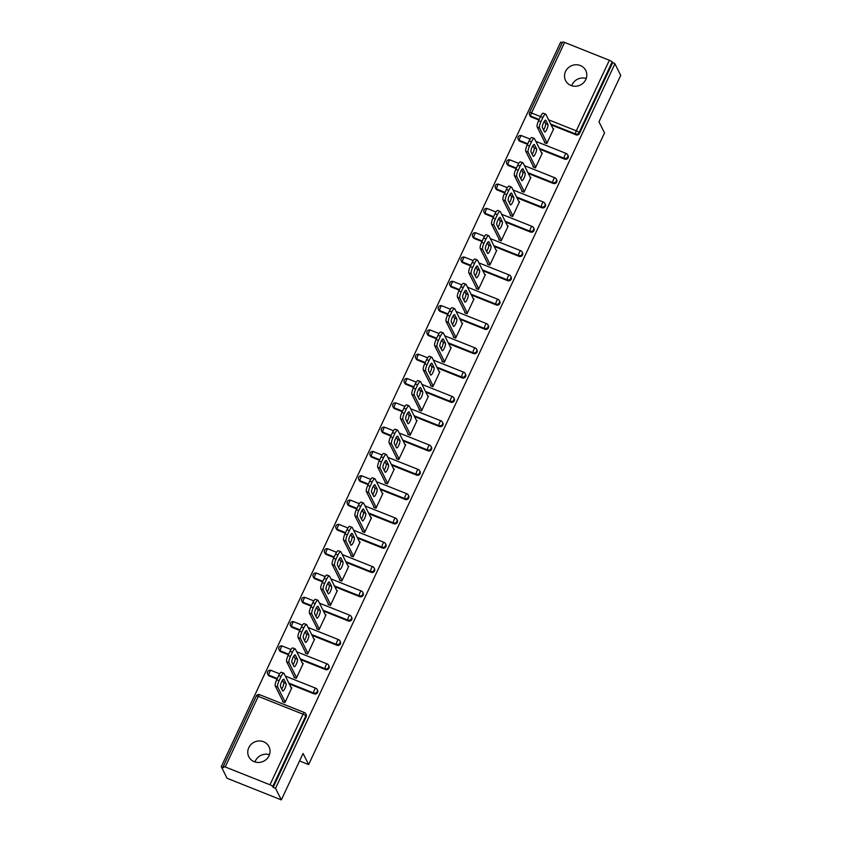 <?xml version="1.0" encoding="UTF-8"?>
<svg xmlns="http://www.w3.org/2000/svg" width="842" height="842" viewBox="0 0 842 842"><rect width="100%" height="100%" fill="white"/><g stroke="black" fill="none" stroke-linecap="round" stroke-linejoin="round"><path stroke-width="1.26" d="M565.54 71.465A11.272 10.62 -26.6 0 0 565.582 80.548A11.272 10.62 -26.6 0 0 575.707 86.242A11.272 10.62 -26.6 0 0 585.79 79.537A11.272 10.62 -26.6 0 0 585.748 70.454A11.272 10.62 -26.6 0 0 575.623 64.76A11.272 10.62 -26.6 0 0 565.54 71.465M586.211 78.485A11.272 10.62 -26.6 0 0 572.16 84.684A11.272 10.62 -26.6 0 0 571.729 85.737M248.779 747.675A11.272 10.62 -26.6 0 0 248.811 756.758A11.272 10.62 -26.6 0 0 258.947 762.452A11.272 10.62 -26.6 0 0 269.03 755.748A11.272 10.62 -26.6 0 0 268.987 746.665A11.272 10.62 -26.6 0 0 258.852 740.971A11.272 10.62 -26.6 0 0 248.779 747.675M269.451 754.706A11.272 10.62 -26.6 0 0 255.389 760.905A11.272 10.62 -26.6 0 0 254.968 761.947M562.614 42.279A2.642 0.568 25.1 0 1 562.593 42.1A2.642 0.568 25.1 0 1 564.593 42.426L609.355 60.266A2.642 0.568 25.1 0 1 612.123 62.013L614.923 63.803L620.722 75.38L598.967 121.816L604.524 132.92L308.635 764.578L303.078 753.464L281.333 799.9L227.077 778.271L221.278 766.694L223.656 767.641L223.225 766.788A2.642 0.568 -154.9 0 1 223.204 766.62L256.273 696.039A2.642 0.568 -154.9 0 1 258.273 696.366L225.203 766.946A2.642 0.568 -154.9 0 0 223.204 766.62M562.267 42.816L560.667 42.174L221.278 766.694M299.573 760.957L308.635 764.578M269.966 784.786L303.036 714.205A2.642 0.568 -154.9 0 1 305.804 715.942A2.642 2.494 -26.6 0 0 305.793 713.816L306.214 714.658A2.642 2.494 153.4 0 1 306.225 716.784L305.804 715.942L272.745 786.523A2.642 0.568 -154.9 0 0 269.966 784.786L225.203 766.946M306.225 716.784L273.166 787.375L275.534 788.312L281.333 799.9M272.745 786.523L273.166 787.375M614.923 63.803L275.534 788.312M291.058 687.546L291.816 687.84L284.88 702.638L282.512 701.702L282.807 701.07M612.555 62.855L579.485 133.436A2.642 2.494 153.4 0 1 576.023 134.825L551.152 124.911M545.006 122.469L543.879 122.016M538.891 120.027L531.26 116.985A2.642 2.494 153.4 0 1 529.986 115.828L529.565 114.986A2.642 2.494 -26.6 0 0 530.828 116.143L531.26 116.985M519.872 141.298A2.642 2.494 153.4 0 1 518.598 140.14L518.177 139.288A2.642 2.494 -26.6 0 0 519.451 140.446L519.872 141.298L527.513 144.34M564.635 159.138L564.214 158.285A2.642 2.494 153.4 0 0 567.676 156.896A2.642 2.494 -26.6 0 0 567.666 154.77L568.097 155.612A2.642 2.494 153.4 0 1 564.635 159.138L539.764 149.223M533.617 146.771L532.491 146.329M508.484 165.6A2.642 2.494 153.4 0 1 507.21 164.443L506.789 163.601A2.642 2.494 -26.6 0 0 508.063 164.748L508.484 165.6L516.125 168.642M553.247 183.44L552.826 182.598A2.642 2.494 153.4 0 0 556.299 181.198A2.642 2.494 -26.6 0 0 556.288 179.072L556.709 179.925A2.642 2.494 153.4 0 1 553.247 183.44L528.376 173.526M522.229 171.084L521.103 170.631M497.096 189.903A2.642 2.494 153.4 0 1 495.833 188.755L495.401 187.903A2.642 2.494 -26.6 0 0 496.675 189.061L497.096 189.903L504.737 192.955M541.859 207.742L541.438 206.9A2.642 2.494 153.4 0 0 544.911 205.511A2.642 2.494 -26.6 0 0 544.9 203.385L545.321 204.227A2.642 2.494 153.4 0 1 541.859 207.742L516.988 197.838M510.852 195.386L509.726 194.934M485.708 214.215A2.642 2.494 153.4 0 1 484.445 213.058L484.024 212.216A2.642 2.494 -26.6 0 0 485.287 213.363L485.708 214.215L493.349 217.257M530.481 232.055L530.05 231.203A2.642 2.494 153.4 0 0 533.523 229.813A2.642 2.494 -26.6 0 0 533.512 227.687L533.933 228.529A2.642 2.494 153.4 0 1 530.481 232.055L505.6 222.141M499.464 219.688L498.338 219.246M474.33 238.518A2.642 2.494 153.4 0 1 473.057 237.36L472.636 236.518A2.642 2.494 -26.6 0 0 473.899 237.676L474.33 238.518L481.961 241.559M519.093 256.357L518.672 255.515A2.642 2.494 153.4 0 0 522.135 254.126A2.642 2.494 -26.6 0 0 522.124 251.99L522.545 252.842A2.642 2.494 153.4 0 1 519.093 256.357L494.222 246.443M488.076 244.001L486.95 243.548M462.942 262.82A2.642 2.494 153.4 0 1 461.669 261.673L461.248 260.82A2.642 2.494 -26.6 0 0 462.521 261.978L462.942 262.82L470.583 265.872M507.705 280.67L507.284 279.818A2.642 2.494 153.4 0 0 510.747 278.428A2.642 2.494 -26.6 0 0 510.736 276.302L511.168 277.144A2.642 2.494 153.4 0 1 507.705 280.67L482.834 270.756M476.688 268.303L475.562 267.861M451.554 287.133A2.642 2.494 153.4 0 1 450.281 285.975L449.86 285.133A2.642 2.494 -26.6 0 0 451.133 286.28L451.554 287.133L459.195 290.174M496.317 304.972L495.896 304.13A2.642 2.494 153.4 0 0 499.369 302.731A2.642 2.494 -26.6 0 0 499.359 300.605L499.78 301.457A2.642 2.494 153.4 0 1 496.317 304.972L471.446 295.058M465.3 292.616L464.184 292.163M440.166 311.435A2.642 2.494 153.4 0 1 438.903 310.288L438.471 309.435A2.642 2.494 -26.6 0 0 439.745 310.593L440.166 311.435L447.807 314.476M484.929 329.275L484.508 328.433A2.642 2.494 153.4 0 0 487.981 327.043A2.642 2.494 -26.6 0 0 487.971 324.917L488.392 325.759A2.642 2.494 153.4 0 1 484.929 329.275L460.058 319.371M453.922 316.918L452.796 316.466M428.778 335.748A2.642 2.494 153.4 0 1 427.515 334.59L427.094 333.748A2.642 2.494 -26.6 0 0 428.357 334.895L428.778 335.748L436.419 338.789M473.551 353.587L473.12 352.735A2.642 2.494 153.4 0 0 476.593 351.346A2.642 2.494 -26.6 0 0 476.583 349.219L477.004 350.062A2.642 2.494 153.4 0 1 473.551 353.587L448.67 343.673M442.534 341.22L441.408 340.778M417.4 360.05A2.642 2.494 153.4 0 1 416.127 358.892L415.706 358.05A2.642 2.494 -26.6 0 0 416.969 359.208L417.4 360.05L425.031 363.091M462.163 377.89L461.742 377.048A2.642 2.494 153.4 0 0 465.205 375.658A2.642 2.494 -26.6 0 0 465.194 373.522L465.626 374.374A2.642 2.494 153.4 0 1 462.163 377.89L437.293 367.975M431.146 365.533L430.02 365.081M406.012 384.352A2.642 2.494 153.4 0 1 404.739 383.205L404.318 382.352A2.642 2.494 -26.6 0 0 405.591 383.51L406.012 384.352L413.654 387.404M450.775 402.202L450.354 401.35A2.642 2.494 153.4 0 0 453.817 399.961A2.642 2.494 -26.6 0 0 453.806 397.834L454.238 398.676A2.642 2.494 153.4 0 1 450.775 402.202L425.905 392.288M419.758 389.835L418.632 389.383M394.624 408.665A2.642 2.494 153.4 0 1 393.351 407.507L392.93 406.665A2.642 2.494 -26.6 0 0 394.203 407.812L394.624 408.665L402.265 411.706M439.387 426.505L438.966 425.663A2.642 2.494 153.4 0 0 442.439 424.263A2.642 2.494 -26.6 0 0 442.429 422.137L442.85 422.989A2.642 2.494 153.4 0 1 439.387 426.505L414.517 416.59M408.37 414.138L407.254 413.696M383.236 432.967A2.642 2.494 153.4 0 1 381.973 431.82L381.542 430.967A2.642 2.494 -26.6 0 0 382.815 432.125L383.236 432.967L390.877 436.009M428.01 450.807L427.578 449.965A2.642 2.494 153.4 0 0 431.051 448.575A2.642 2.494 -26.6 0 0 431.041 446.449L431.462 447.291A2.642 2.494 153.4 0 1 428.01 450.807L403.129 440.892M396.992 438.45L395.866 437.998M371.848 457.28A2.642 2.494 153.4 0 1 370.585 456.122L370.164 455.269A2.642 2.494 -26.6 0 0 371.427 456.427L371.848 457.28L379.489 460.321M416.622 475.12L416.19 474.267A2.642 2.494 153.4 0 0 419.663 472.878A2.642 2.494 -26.6 0 0 419.653 470.752L420.074 471.594A2.642 2.494 153.4 0 1 416.622 475.12L391.74 465.205M385.604 462.753L384.478 462.311M360.471 481.582A2.642 2.494 153.4 0 1 359.197 480.424L358.776 479.582A2.642 2.494 -26.6 0 0 360.039 480.74L360.471 481.582L368.101 484.624M405.234 499.422L404.813 498.58A2.642 2.494 153.4 0 0 408.275 497.19A2.642 2.494 -26.6 0 0 408.265 495.054L408.696 495.906A2.642 2.494 153.4 0 1 405.234 499.422L380.363 489.507M374.216 487.065L373.09 486.613M349.083 505.884A2.642 2.494 153.4 0 1 347.809 504.737L347.388 503.884A2.642 2.494 -26.6 0 0 348.662 505.042L349.083 505.884L356.724 508.936M393.845 523.735L393.425 522.882A2.642 2.494 153.4 0 0 396.887 521.493A2.642 2.494 -26.6 0 0 396.877 519.367L397.308 520.209A2.642 2.494 153.4 0 1 393.845 523.735L368.975 513.82M362.828 511.368L361.702 510.915M337.695 530.197A2.642 2.494 153.4 0 1 336.421 529.039L336 528.197A2.642 2.494 -26.6 0 0 337.274 529.344L337.695 530.197L345.336 533.239M382.457 548.037L382.036 547.184A2.642 2.494 153.4 0 0 385.51 545.795A2.642 2.494 -26.6 0 0 385.499 543.669L385.92 544.511A2.642 2.494 153.4 0 1 382.457 548.037L357.587 538.122M351.44 535.67L350.325 535.228M326.307 554.499A2.642 2.494 153.4 0 1 325.044 553.341L324.612 552.499A2.642 2.494 -26.6 0 0 325.886 553.657L326.307 554.499L333.948 557.541M371.08 572.339L370.648 571.497A2.642 2.494 153.4 0 0 374.122 570.108A2.642 2.494 -26.6 0 0 374.111 567.971L374.532 568.824A2.642 2.494 153.4 0 1 371.08 572.339L346.199 562.424M340.063 559.983L338.937 559.53M314.919 578.812A2.642 2.494 153.4 0 1 313.656 577.654L313.235 576.802A2.642 2.494 -26.6 0 0 314.498 577.959L314.919 578.812L322.56 581.854M359.692 596.652L359.26 595.799A2.642 2.494 153.4 0 0 362.734 594.41A2.642 2.494 -26.6 0 0 362.723 592.284L363.144 593.126A2.642 2.494 153.4 0 1 359.692 596.652L334.821 586.737M328.675 584.285L327.549 583.843M303.541 603.114A2.642 2.494 153.4 0 1 302.267 601.956L301.846 601.114A2.642 2.494 -26.6 0 0 303.109 602.272L303.541 603.114L311.172 606.156M348.304 620.954L347.883 620.112A2.642 2.494 153.4 0 0 351.346 618.712A2.642 2.494 -26.6 0 0 351.335 616.586L351.767 617.439A2.642 2.494 153.4 0 1 348.304 620.954L323.433 611.039M317.287 608.598L316.16 608.145M292.153 627.416A2.642 2.494 153.4 0 1 290.879 626.269L290.458 625.417A2.642 2.494 -26.6 0 0 291.732 626.574L292.153 627.416L299.794 630.469M336.916 645.256L336.495 644.414A2.642 2.494 153.4 0 0 339.957 643.025A2.642 2.494 -26.6 0 0 339.947 640.899L340.378 641.741A2.642 2.494 153.4 0 1 336.916 645.256L312.045 635.352M305.899 632.9L304.772 632.447M280.765 651.729A2.642 2.494 153.4 0 1 279.491 650.571L279.07 649.729A2.642 2.494 -26.6 0 0 280.344 650.877L280.765 651.729L288.406 654.771M325.528 669.569L325.107 668.716A2.642 2.494 153.4 0 0 328.58 667.327A2.642 2.494 -26.6 0 0 328.569 665.201L328.99 666.043A2.642 2.494 153.4 0 1 325.528 669.569L300.657 659.654M294.511 657.202L293.395 656.76M269.377 676.031A2.642 2.494 153.4 0 1 268.114 674.874L267.682 674.032A2.642 2.494 -26.6 0 0 268.956 675.189L269.377 676.031L277.018 679.073M314.15 693.871L313.719 693.029A2.642 2.494 153.4 0 0 317.192 691.64A2.642 2.494 -26.6 0 0 317.181 689.503L317.602 690.356A2.642 2.494 153.4 0 1 314.15 693.871L289.269 683.957M283.133 681.515L282.007 681.062M294.184 676.768L293.9 677.389L296.268 678.336L303.204 663.538L302.446 663.233M305.572 652.466L305.278 653.087L307.656 654.034L314.592 639.225L313.834 638.931M316.96 628.153L316.666 628.774L319.044 629.721L325.98 614.923L325.223 614.618M328.348 603.851L328.054 604.472L330.432 605.419L337.358 590.621L336.611 590.316M339.736 579.538L339.442 580.17L341.81 581.106L348.746 566.308L347.988 566.013M351.114 555.236L350.83 555.857L353.198 556.804L360.134 542.006L359.376 541.701M362.502 530.934L362.207 531.555L364.586 532.502L371.522 517.693L370.764 517.398M373.89 506.621L373.595 507.242L375.974 508.189L382.91 493.391L382.152 493.086M385.278 482.319L384.983 482.94L387.362 483.887L394.288 469.089L393.54 468.783M396.666 458.006L396.372 458.637L398.74 459.585L405.676 444.776L404.918 444.481M408.044 433.704L407.76 434.325L410.128 435.272L417.064 420.474L416.306 420.169M419.432 409.401L419.137 410.022L421.516 410.97L428.452 396.161L427.694 395.866M430.82 385.089L430.525 385.71L432.904 386.657L439.829 371.859L439.082 371.554M442.208 360.786L441.913 361.407L444.292 362.355L451.217 347.557L450.47 347.251M453.596 336.474L453.301 337.105L455.669 338.052L462.605 323.244L461.848 322.949M464.973 312.172L464.689 312.792L467.057 313.74L473.993 298.942L473.236 298.636M476.362 287.869L476.067 288.49L478.445 289.438L485.381 274.629L484.624 274.334M487.75 263.557L487.455 264.188L489.833 265.125L496.759 250.327L496.012 250.021M499.138 239.254L498.843 239.875L501.211 240.823L508.147 226.024L507.4 225.719M510.526 214.952L510.231 215.573L512.599 216.52L519.535 201.712L518.777 201.417M521.903 190.639L521.619 191.26L523.987 192.208L530.923 177.409L530.165 177.104M533.291 166.337L532.997 166.958L535.375 167.905L542.311 153.097L541.553 152.802M544.679 142.024L544.385 142.656L546.763 143.593L553.689 128.794L552.941 128.5M279.06 680.736L281.028 676.526L278.649 675.589L276.681 679.789L279.06 680.736A5.284 1.358 111.7 0 0 277.66 686.998L285.175 702.018M281.028 676.526A5.284 1.358 111.7 0 1 283.775 673.211A5.284 1.358 111.7 0 1 284.007 673.442L291.521 688.461M282.596 690.84A4.136 1.063 111.7 0 0 282.786 691.019A4.136 1.063 111.7 0 0 285.122 687.998A4.136 1.063 111.7 0 0 286.027 683.515L283.964 679.389A4.136 1.063 111.7 0 0 283.786 679.199A4.136 1.063 111.7 0 0 281.438 682.231A4.136 1.063 111.7 0 0 280.533 686.714L282.596 690.84M277.66 686.998L275.292 686.051L283.27 701.996M275.292 686.051A5.284 1.358 -68.3 0 1 276.681 679.789M278.649 675.589A5.284 1.358 -68.3 0 1 281.407 672.263L283.775 673.211M281.702 689.03A4.136 1.063 111.7 0 0 283.659 682.567L282.502 680.252M290.437 656.434L292.416 652.224L290.037 651.276L288.069 655.486L290.437 656.434A5.284 1.358 111.7 0 0 289.048 662.696L296.563 677.715M292.416 652.224A5.284 1.358 111.7 0 1 295.163 648.898A5.284 1.358 111.7 0 1 295.395 649.14L302.91 664.159M293.984 666.527A4.136 1.063 111.7 0 0 294.163 666.717A4.136 1.063 111.7 0 0 296.51 663.696A4.136 1.063 111.7 0 0 297.415 659.212L295.353 655.087A4.136 1.063 111.7 0 0 295.174 654.897A4.136 1.063 111.7 0 0 292.827 657.918A4.136 1.063 111.7 0 0 291.921 662.401L293.984 666.527M289.048 662.696L286.669 661.749L294.647 677.694M286.669 661.749A5.284 1.358 -68.3 0 1 288.069 655.486M290.037 651.276A5.284 1.358 -68.3 0 1 292.795 647.951L295.163 648.898M293.079 664.727A4.136 1.063 111.7 0 0 295.047 658.265L293.879 655.939M301.825 632.121L303.794 627.922L301.425 626.974L299.457 631.174L301.825 632.121A5.284 1.358 111.7 0 0 300.436 638.383L307.951 653.403M303.794 627.922A5.284 1.358 111.7 0 1 306.551 624.596A5.284 1.358 111.7 0 1 306.783 624.827L314.298 639.857M305.372 642.225A4.136 1.063 111.7 0 0 305.551 642.414A4.136 1.063 111.7 0 0 307.898 639.383A4.136 1.063 111.7 0 0 308.803 634.9L306.741 630.774A4.136 1.063 111.7 0 0 306.551 630.595A4.136 1.063 111.7 0 0 304.215 633.616A4.136 1.063 111.7 0 0 303.309 638.099L305.372 642.225M300.436 638.383L298.057 637.436L306.035 653.381M298.057 637.436A5.284 1.358 -68.3 0 1 299.457 631.174M301.425 626.974A5.284 1.358 -68.3 0 1 304.173 623.648L306.551 624.596M304.467 640.415A4.136 1.063 111.7 0 0 306.425 633.952L305.267 631.637M313.213 607.819L315.182 603.609L312.814 602.662L310.845 606.871L313.213 607.819A5.284 1.358 111.7 0 0 311.814 614.081L319.328 629.1M315.182 603.609A5.284 1.358 111.7 0 1 317.939 600.283A5.284 1.358 111.7 0 1 318.171 600.525L325.686 615.544M316.76 617.923A4.136 1.063 111.7 0 0 316.939 618.102A4.136 1.063 111.7 0 0 319.286 615.081A4.136 1.063 111.7 0 0 320.192 610.597L318.129 606.472A4.136 1.063 111.7 0 0 317.939 606.282A4.136 1.063 111.7 0 0 315.603 609.303A4.136 1.063 111.7 0 0 314.697 613.797L316.76 617.923M311.814 614.081L309.446 613.134L317.423 629.079M309.446 613.134A5.284 1.358 -68.3 0 1 310.845 606.871M312.814 602.662A5.284 1.358 -68.3 0 1 315.561 599.346L317.939 600.283M315.855 616.112A4.136 1.063 111.7 0 0 317.813 609.65L316.655 607.335M324.602 583.517L326.57 579.307L324.202 578.359L322.223 582.569L324.602 583.517A5.284 1.358 111.7 0 0 323.202 589.768L330.717 604.798M326.57 579.307A5.284 1.358 111.7 0 1 329.317 575.981A5.284 1.358 111.7 0 1 329.559 576.212L337.074 591.242M328.148 593.61A4.136 1.063 111.7 0 0 328.327 593.799A4.136 1.063 111.7 0 0 330.674 590.779A4.136 1.063 111.7 0 0 331.569 586.285L329.506 582.159A4.136 1.063 111.7 0 0 329.327 581.98A4.136 1.063 111.7 0 0 326.98 585.001A4.136 1.063 111.7 0 0 326.075 589.484L328.148 593.61M323.202 589.768L320.834 588.832L328.812 604.777M320.834 588.832A5.284 1.358 -68.3 0 1 322.223 582.569M324.202 578.359A5.284 1.358 -68.3 0 1 326.949 575.033L329.317 575.981M327.243 591.81A4.136 1.063 111.7 0 0 329.201 585.348L328.043 583.022M335.99 559.204L337.958 554.994L335.579 554.057L333.611 558.257L335.99 559.204A5.284 1.358 111.7 0 0 334.59 565.466L342.105 580.485M337.958 554.994A5.284 1.358 111.7 0 1 340.705 551.678A5.284 1.358 111.7 0 1 340.936 551.91L348.451 566.929M339.526 569.308A4.136 1.063 111.7 0 0 339.715 569.487A4.136 1.063 111.7 0 0 342.052 566.466A4.136 1.063 111.7 0 0 342.957 561.982L340.894 557.857A4.136 1.063 111.7 0 0 340.715 557.667A4.136 1.063 111.7 0 0 338.368 560.698A4.136 1.063 111.7 0 0 337.463 565.182L339.526 569.308M334.59 565.466L332.222 564.519L340.2 580.464M332.222 564.519A5.284 1.358 -68.3 0 1 333.611 558.257M335.579 554.057A5.284 1.358 -68.3 0 1 338.337 550.731L340.705 551.678M338.621 567.497A4.136 1.063 111.7 0 0 340.589 561.035L339.431 558.72M347.367 534.902L349.346 530.692L346.967 529.744L344.999 533.954L347.367 534.902A5.284 1.358 111.7 0 0 345.978 541.164L353.493 556.183M349.346 530.692A5.284 1.358 111.7 0 1 352.093 527.366A5.284 1.358 111.7 0 1 352.324 527.608L359.839 542.627M350.914 544.995A4.136 1.063 111.7 0 0 351.093 545.184A4.136 1.063 111.7 0 0 353.44 542.164A4.136 1.063 111.7 0 0 354.345 537.68L352.282 533.554A4.136 1.063 111.7 0 0 352.103 533.365A4.136 1.063 111.7 0 0 349.756 536.386A4.136 1.063 111.7 0 0 348.851 540.869L350.914 544.995M345.978 541.164L343.599 540.217L351.577 556.162M343.599 540.217A5.284 1.358 -68.3 0 1 344.999 533.954M346.967 529.744A5.284 1.358 -68.3 0 1 349.725 526.418L352.093 527.366M350.009 543.195A4.136 1.063 111.7 0 0 351.977 536.733L350.809 534.407M358.755 510.589L360.723 506.389L358.355 505.442L356.387 509.642L358.755 510.589A5.284 1.358 111.7 0 0 357.366 516.851L364.881 531.87M360.723 506.389A5.284 1.358 111.7 0 1 363.481 503.063A5.284 1.358 111.7 0 1 363.712 503.295L371.227 518.325M362.302 520.693A4.136 1.063 111.7 0 0 362.481 520.882A4.136 1.063 111.7 0 0 364.828 517.851A4.136 1.063 111.7 0 0 365.733 513.367L363.67 509.242A4.136 1.063 111.7 0 0 363.481 509.063A4.136 1.063 111.7 0 0 361.144 512.083A4.136 1.063 111.7 0 0 360.239 516.567L362.302 520.693M357.366 516.851L354.987 515.904L362.965 531.849M354.987 515.904A5.284 1.358 -68.3 0 1 356.387 509.642M358.355 505.442A5.284 1.358 -68.3 0 1 361.102 502.116L363.481 503.063M361.397 518.883A4.136 1.063 111.7 0 0 363.355 512.42L362.197 510.105M370.143 486.287L372.111 482.077L369.743 481.129L367.775 485.339L370.143 486.287A5.284 1.358 111.7 0 0 368.743 492.549L376.258 507.568M372.111 482.077A5.284 1.358 111.7 0 1 374.869 478.751A5.284 1.358 111.7 0 1 375.1 478.993L382.615 494.012M373.69 496.391A4.136 1.063 111.7 0 0 373.869 496.57A4.136 1.063 111.7 0 0 376.216 493.549A4.136 1.063 111.7 0 0 377.121 489.065L375.058 484.939A4.136 1.063 111.7 0 0 374.869 484.75A4.136 1.063 111.7 0 0 372.532 487.771A4.136 1.063 111.7 0 0 371.627 492.265L373.69 496.391M368.743 492.549L366.375 491.602L374.353 507.547M366.375 491.602A5.284 1.358 -68.3 0 1 367.775 485.339M369.743 481.129A5.284 1.358 -68.3 0 1 372.49 477.814L374.869 478.751M372.785 494.58A4.136 1.063 111.7 0 0 374.743 488.118L373.585 485.802M381.531 461.984L383.499 457.774L381.131 456.827L379.153 461.037L381.531 461.984A5.284 1.358 111.7 0 0 380.131 468.236L387.646 483.266M383.499 457.774A5.284 1.358 111.7 0 1 386.246 454.448A5.284 1.358 111.7 0 1 386.489 454.68L394.003 469.71M385.078 472.078A4.136 1.063 111.7 0 0 385.257 472.267A4.136 1.063 111.7 0 0 387.604 469.247A4.136 1.063 111.7 0 0 388.499 464.752L386.436 460.627A4.136 1.063 111.7 0 0 386.257 460.448A4.136 1.063 111.7 0 0 383.91 463.468A4.136 1.063 111.7 0 0 383.005 467.952L385.078 472.078M380.131 468.236L377.763 467.299L385.741 483.245M377.763 467.299A5.284 1.358 -68.3 0 1 379.153 461.037M381.131 456.827A5.284 1.358 -68.3 0 1 383.878 453.501L386.246 454.448M384.173 470.278A4.136 1.063 111.7 0 0 386.131 463.816L384.973 461.49M392.919 437.672L394.887 433.462L392.509 432.525L390.541 436.724L392.919 437.672A5.284 1.358 111.7 0 0 391.519 443.934L399.034 458.953M394.887 433.462A5.284 1.358 111.7 0 1 397.635 430.146A5.284 1.358 111.7 0 1 397.866 430.378L405.381 445.397M396.456 447.776A4.136 1.063 111.7 0 0 396.645 447.955A4.136 1.063 111.7 0 0 398.982 444.934A4.136 1.063 111.7 0 0 399.887 440.45L397.824 436.324A4.136 1.063 111.7 0 0 397.645 436.135A4.136 1.063 111.7 0 0 395.298 439.166A4.136 1.063 111.7 0 0 394.393 443.65L396.456 447.776M391.519 443.934L389.151 442.987L397.129 458.932M389.151 442.987A5.284 1.358 -68.3 0 1 390.541 436.724M392.509 432.525A5.284 1.358 -68.3 0 1 395.266 429.199L397.635 430.146M395.551 445.965A4.136 1.063 111.7 0 0 397.519 439.503L396.361 437.187M404.297 413.369L406.276 409.159L403.897 408.212L401.929 412.422L404.297 413.369A5.284 1.358 111.7 0 0 402.908 419.632L410.422 434.651M406.276 409.159A5.284 1.358 111.7 0 1 409.023 405.833A5.284 1.358 111.7 0 1 409.254 406.076L416.769 421.095M407.844 423.463A4.136 1.063 111.7 0 0 408.023 423.652A4.136 1.063 111.7 0 0 410.37 420.632A4.136 1.063 111.7 0 0 411.275 416.148L409.212 412.022A4.136 1.063 111.7 0 0 409.033 411.833A4.136 1.063 111.7 0 0 406.686 414.853A4.136 1.063 111.7 0 0 405.781 419.337L407.844 423.463M402.908 419.632L400.529 418.685L408.507 434.63M400.529 418.685A5.284 1.358 -68.3 0 1 401.929 412.422M403.897 408.212A5.284 1.358 -68.3 0 1 406.654 404.886L409.023 405.833M406.939 421.663A4.136 1.063 111.7 0 0 408.907 415.201L407.738 412.875M415.685 389.057L417.653 384.857L415.285 383.91L413.317 388.12L415.685 389.057A5.284 1.358 111.7 0 0 414.296 395.319L421.81 410.349M417.653 384.857A5.284 1.358 111.7 0 1 420.411 381.531A5.284 1.358 111.7 0 1 420.642 381.763L428.157 396.793M419.232 399.161A4.136 1.063 111.7 0 0 419.411 399.35A4.136 1.063 111.7 0 0 421.758 396.319A4.136 1.063 111.7 0 0 422.663 391.835L420.6 387.709A4.136 1.063 111.7 0 0 420.411 387.53A4.136 1.063 111.7 0 0 418.074 390.551A4.136 1.063 111.7 0 0 417.169 395.035L419.232 399.161M414.296 395.319L411.917 394.372L419.895 410.317M411.917 394.372A5.284 1.358 -68.3 0 1 413.317 388.12M415.285 383.91A5.284 1.358 -68.3 0 1 418.032 380.584L420.411 381.531M418.327 397.35A4.136 1.063 111.7 0 0 420.284 390.888L419.127 388.572M427.073 364.754L429.041 360.544L426.673 359.597L424.705 363.807L427.073 364.754A5.284 1.358 111.7 0 0 425.673 371.017L433.188 386.036M429.041 360.544A5.284 1.358 111.7 0 1 431.799 357.218A5.284 1.358 111.7 0 1 432.03 357.461L439.545 372.48M430.62 374.858A4.136 1.063 111.7 0 0 430.799 375.037A4.136 1.063 111.7 0 0 433.146 372.017A4.136 1.063 111.7 0 0 434.051 367.533L431.988 363.407A4.136 1.063 111.7 0 0 431.799 363.218A4.136 1.063 111.7 0 0 429.462 366.238A4.136 1.063 111.7 0 0 428.557 370.733L430.62 374.858M425.673 371.017L423.305 370.07L431.283 386.015M423.305 370.07A5.284 1.358 -68.3 0 1 424.705 363.807M426.673 359.597A5.284 1.358 -68.3 0 1 429.42 356.282L431.799 357.218M429.715 373.048A4.136 1.063 111.7 0 0 431.672 366.586L430.515 364.27M438.461 340.452L440.429 336.242L438.061 335.295L436.082 339.505L438.461 340.452A5.284 1.358 111.7 0 0 437.061 346.704L444.576 361.734M440.429 336.242A5.284 1.358 111.7 0 1 443.176 332.916A5.284 1.358 111.7 0 1 443.418 333.158L450.933 348.178M442.008 350.546A4.136 1.063 111.7 0 0 442.187 350.735A4.136 1.063 111.7 0 0 444.523 347.714A4.136 1.063 111.7 0 0 445.429 343.22L443.366 339.094A4.136 1.063 111.7 0 0 443.187 338.916A4.136 1.063 111.7 0 0 440.84 341.936A4.136 1.063 111.7 0 0 439.934 346.42L442.008 350.546M437.061 346.704L434.693 345.767L442.671 361.713M434.693 345.767A5.284 1.358 -68.3 0 1 436.082 339.505M438.061 335.295A5.284 1.358 -68.3 0 1 440.808 331.969L443.176 332.916M441.103 348.746A4.136 1.063 111.7 0 0 443.06 342.284L441.903 339.957M449.849 316.139L451.817 311.929L449.439 310.993L447.47 315.192L449.849 316.139A5.284 1.358 111.7 0 0 448.449 322.402L455.964 337.421M451.817 311.929A5.284 1.358 111.7 0 1 454.564 308.614A5.284 1.358 111.7 0 1 454.796 308.846L462.311 323.865M453.385 326.243A4.136 1.063 111.7 0 0 453.575 326.422A4.136 1.063 111.7 0 0 455.911 323.402A4.136 1.063 111.7 0 0 456.817 318.918L454.754 314.792A4.136 1.063 111.7 0 0 454.575 314.613A4.136 1.063 111.7 0 0 452.228 317.634A4.136 1.063 111.7 0 0 451.323 322.118L453.385 326.243M448.449 322.402L446.081 321.455L454.059 337.4M446.081 321.455A5.284 1.358 -68.3 0 1 447.47 315.192M449.439 310.993A5.284 1.358 -68.3 0 1 452.196 307.667L454.564 308.614M452.48 324.433A4.136 1.063 111.7 0 0 454.448 317.971L453.291 315.655M461.227 291.837L463.205 287.627L460.827 286.68L458.858 290.89L461.227 291.837A5.284 1.358 111.7 0 0 459.837 298.1L467.352 313.119M463.205 287.627A5.284 1.358 111.7 0 1 465.952 284.301A5.284 1.358 111.7 0 1 466.184 284.543L473.699 299.563M464.773 301.931A4.136 1.063 111.7 0 0 464.952 302.12A4.136 1.063 111.7 0 0 467.299 299.099A4.136 1.063 111.7 0 0 468.205 294.616L466.142 290.49A4.136 1.063 111.7 0 0 465.963 290.301A4.136 1.063 111.7 0 0 463.616 293.321A4.136 1.063 111.7 0 0 462.711 297.805L464.773 301.931M459.837 298.1L457.459 297.152L465.437 313.098M457.459 297.152A5.284 1.358 -68.3 0 1 458.858 290.89M460.827 286.68A5.284 1.358 -68.3 0 1 463.584 283.354L465.952 284.301M463.868 300.131A4.136 1.063 111.7 0 0 465.837 293.669L464.668 291.343M472.615 267.524L474.583 263.325L472.215 262.378L470.246 266.588L472.615 267.524A5.284 1.358 111.7 0 0 471.225 273.787L478.74 288.817M474.583 263.325A5.284 1.358 111.7 0 1 477.34 259.999A5.284 1.358 111.7 0 1 477.572 260.231L485.087 275.26M476.162 277.628A4.136 1.063 111.7 0 0 476.34 277.818A4.136 1.063 111.7 0 0 478.688 274.787A4.136 1.063 111.7 0 0 479.593 270.303L477.53 266.177A4.136 1.063 111.7 0 0 477.34 265.998A4.136 1.063 111.7 0 0 475.004 269.019A4.136 1.063 111.7 0 0 474.099 273.503L476.162 277.628M471.225 273.787L468.847 272.84L476.825 288.785M468.847 272.84A5.284 1.358 -68.3 0 1 470.246 266.588M472.215 262.378A5.284 1.358 -68.3 0 1 474.962 259.052L477.34 259.999M475.256 275.829A4.136 1.063 111.7 0 0 477.214 269.356L476.056 267.04M484.003 243.222L485.971 239.012L483.603 238.065L481.635 242.275L484.003 243.222A5.284 1.358 111.7 0 0 482.603 249.485L490.118 264.504M485.971 239.012A5.284 1.358 111.7 0 1 488.728 235.697A5.284 1.358 111.7 0 1 488.96 235.928L496.475 250.948M487.55 253.326A4.136 1.063 111.7 0 0 487.728 253.505A4.136 1.063 111.7 0 0 490.076 250.484A4.136 1.063 111.7 0 0 490.981 246.001L488.918 241.875A4.136 1.063 111.7 0 0 488.728 241.686A4.136 1.063 111.7 0 0 486.392 244.717A4.136 1.063 111.7 0 0 485.487 249.2L487.55 253.326M482.603 249.485L480.235 248.537L488.213 264.483M480.235 248.537A5.284 1.358 -68.3 0 1 481.635 242.275M483.603 238.065A5.284 1.358 -68.3 0 1 486.35 234.75L488.728 235.697M486.644 251.516A4.136 1.063 111.7 0 0 488.602 245.054L487.444 242.738M495.391 218.92L497.359 214.71L494.991 213.763L493.012 217.973L495.391 218.92A5.284 1.358 111.7 0 0 493.991 225.182L501.506 240.202M497.359 214.71A5.284 1.358 111.7 0 1 500.106 211.384A5.284 1.358 111.7 0 1 500.337 211.626L507.863 226.645M498.938 229.013A4.136 1.063 111.7 0 0 499.117 229.203A4.136 1.063 111.7 0 0 501.453 226.182A4.136 1.063 111.7 0 0 502.358 221.699L500.295 217.573A4.136 1.063 111.7 0 0 500.116 217.383A4.136 1.063 111.7 0 0 497.769 220.404A4.136 1.063 111.7 0 0 496.864 224.888L498.938 229.013M493.991 225.182L491.623 224.235L499.601 240.18M491.623 224.235A5.284 1.358 -68.3 0 1 493.012 217.973M494.991 213.763A5.284 1.358 -68.3 0 1 497.738 210.437L500.106 211.384M498.032 227.214A4.136 1.063 111.7 0 0 499.99 220.751L498.832 218.425M506.779 194.607L508.747 190.408L506.368 189.461L504.4 193.66L506.779 194.607A5.284 1.358 111.7 0 0 505.379 200.87L512.894 215.889M508.747 190.408A5.284 1.358 111.7 0 1 511.494 187.082A5.284 1.358 111.7 0 1 511.726 187.313L519.24 202.333M510.315 204.711A4.136 1.063 111.7 0 0 510.505 204.89A4.136 1.063 111.7 0 0 512.841 201.87A4.136 1.063 111.7 0 0 513.746 197.386L511.683 193.26A4.136 1.063 111.7 0 0 511.504 193.081A4.136 1.063 111.7 0 0 509.157 196.102A4.136 1.063 111.7 0 0 508.252 200.585L510.315 204.711M505.379 200.87L503.011 199.922L510.989 215.868M503.011 199.922A5.284 1.358 -68.3 0 1 504.4 193.66M506.368 189.461A5.284 1.358 -68.3 0 1 509.126 186.135L511.494 187.082M509.41 202.901A4.136 1.063 111.7 0 0 511.378 196.439L510.22 194.123M518.156 170.305L520.135 166.095L517.756 165.148L515.788 169.358L518.156 170.305A5.284 1.358 111.7 0 0 516.767 176.567L524.282 191.587M520.135 166.095A5.284 1.358 111.7 0 1 522.882 162.769A5.284 1.358 111.7 0 1 523.114 163.011L530.628 178.03M521.703 180.409A4.136 1.063 111.7 0 0 521.882 180.588A4.136 1.063 111.7 0 0 524.229 177.567A4.136 1.063 111.7 0 0 525.134 173.084L523.071 168.958A4.136 1.063 111.7 0 0 522.893 168.768A4.136 1.063 111.7 0 0 520.545 171.789A4.136 1.063 111.7 0 0 519.64 176.283L521.703 180.409M516.767 176.567L514.388 175.62L522.366 191.566M514.388 175.62A5.284 1.358 -68.3 0 1 515.788 169.358M517.756 165.148A5.284 1.358 -68.3 0 1 520.514 161.822L522.882 162.769M520.798 178.599A4.136 1.063 111.7 0 0 522.766 172.136L521.598 169.81M529.544 145.992L531.513 141.793L529.144 140.846L527.176 145.056L529.544 145.992A5.284 1.358 111.7 0 0 528.155 152.255L535.67 167.284M531.513 141.793A5.284 1.358 111.7 0 1 534.27 138.467A5.284 1.358 111.7 0 1 534.502 138.698L542.016 153.728M533.091 156.096A4.136 1.063 111.7 0 0 533.27 156.286A4.136 1.063 111.7 0 0 535.617 153.265A4.136 1.063 111.7 0 0 536.522 148.771L534.46 144.645A4.136 1.063 111.7 0 0 534.27 144.466A4.136 1.063 111.7 0 0 531.933 147.487A4.136 1.063 111.7 0 0 531.028 151.97L533.091 156.096M528.155 152.255L525.776 151.307L533.754 167.263M525.776 151.307A5.284 1.358 -68.3 0 1 527.176 145.056M529.144 140.846A5.284 1.358 -68.3 0 1 531.891 137.52L534.27 138.467M532.186 154.296A4.136 1.063 111.7 0 0 534.144 147.824L532.986 145.508M540.932 121.69L542.901 117.48L540.532 116.543L538.564 120.743L540.932 121.69A5.284 1.358 111.7 0 0 539.533 127.952L547.047 142.972M542.901 117.48A5.284 1.358 111.7 0 1 545.658 114.165A5.284 1.358 111.7 0 1 545.89 114.396L553.404 129.415M544.479 131.794A4.136 1.063 111.7 0 0 544.658 131.973A4.136 1.063 111.7 0 0 547.005 128.952A4.136 1.063 111.7 0 0 547.91 124.469L545.848 120.343A4.136 1.063 111.7 0 0 545.658 120.153A4.136 1.063 111.7 0 0 543.322 123.185A4.136 1.063 111.7 0 0 542.416 127.668L544.479 131.794M539.533 127.952L537.164 127.005L545.142 142.951M537.164 127.005A5.284 1.358 -68.3 0 1 538.564 120.743M564.593 42.426L531.534 113.007L540.511 116.585A5.284 1.358 -68.3 0 1 543.279 113.217L545.658 114.165M543.574 129.984A4.136 1.063 111.7 0 0 545.532 123.521L544.374 121.206M256.273 696.039A2.642 2.642 0 0 1 259.641 694.703L304.404 712.543A2.642 0.684 -68.3 0 1 304.53 712.658A2.642 2.494 -26.6 0 1 305.793 713.816A2.642 2.642 0 0 0 304.404 712.543A2.642 0.684 -68.3 0 0 303.036 714.205L258.273 696.366A2.642 0.684 -68.3 0 1 259.641 694.703A2.642 0.684 -68.3 0 1 259.757 694.818M548.595 119.806L576.296 130.847L609.355 60.266M612.123 62.013L579.064 132.594L579.485 133.436M576.023 134.825L575.602 133.983A2.642 0.684 111.7 0 1 576.296 130.847A2.642 0.568 25.1 0 1 579.064 132.594A2.642 2.494 153.4 0 1 575.602 133.983L550.721 124.069M562.593 42.1L529.534 112.681A2.642 2.642 0 0 0 529.565 114.986A2.642 2.494 -26.6 0 1 529.555 112.86A2.642 0.568 25.1 0 1 529.534 112.681A2.642 0.568 25.1 0 1 531.534 113.007A2.642 0.684 111.7 0 0 530.828 116.143L539.164 119.459M285.333 676.094L315.792 688.24A2.642 0.684 -68.3 0 1 315.908 688.356A2.642 2.494 -26.6 0 1 317.181 689.503A2.642 2.642 0 0 0 315.792 688.24A2.642 0.684 -68.3 0 0 314.424 689.893A2.642 0.684 111.7 0 0 313.719 693.029L288.848 683.115M277.281 678.505L268.956 675.189A2.642 0.684 111.7 0 1 269.65 672.053A2.642 0.684 -68.3 0 1 271.029 670.39A2.642 0.684 -68.3 0 1 271.145 670.516M267.682 671.905A2.642 2.494 -26.6 0 0 267.682 674.032A2.642 2.642 0 0 1 271.029 670.39L279.618 673.821M296.721 651.792L327.18 663.928A2.642 0.684 -68.3 0 1 327.296 664.043A2.642 2.494 -26.6 0 1 328.569 665.201A2.642 2.642 0 0 0 327.18 663.928A2.642 0.684 -68.3 0 0 325.801 665.59A2.642 0.684 111.7 0 0 325.107 668.716L300.236 658.812M288.669 654.202L280.344 650.877A2.642 0.684 111.7 0 1 281.039 647.751A2.642 0.684 -68.3 0 1 282.417 646.088A2.642 0.684 -68.3 0 1 282.533 646.203M308.109 627.479L338.568 639.625A2.642 0.684 -68.3 0 1 338.684 639.741A2.642 2.494 -26.6 0 1 339.947 640.899A2.642 2.642 0 0 0 338.568 639.625A2.642 0.684 -68.3 0 0 337.189 641.288A2.642 0.684 111.7 0 0 336.495 644.414L311.624 634.5M300.057 629.89L291.732 626.574A2.642 0.684 111.7 0 1 292.427 623.438A2.642 0.684 -68.3 0 1 293.805 621.785A2.642 0.684 -68.3 0 1 293.921 621.901M319.497 603.177L349.956 615.313A2.642 0.684 -68.3 0 1 350.072 615.439A2.642 2.494 -26.6 0 1 351.335 616.586A2.642 2.642 0 0 0 349.956 615.313A2.642 0.684 -68.3 0 0 348.577 616.976A2.642 0.684 111.7 0 0 347.883 620.112L323.002 610.197M311.445 605.587L303.109 602.272A2.642 0.684 111.7 0 1 303.815 599.136A2.642 0.684 -68.3 0 1 305.183 597.473A2.642 0.684 -68.3 0 1 305.299 597.588M330.885 578.875L361.334 591.01A2.642 0.684 -68.3 0 1 361.46 591.126A2.642 2.494 -26.6 0 1 362.723 592.284A2.642 2.642 0 0 0 361.334 591.01A2.642 0.684 -68.3 0 0 359.966 592.673A2.642 0.684 111.7 0 0 359.26 595.799L334.39 585.885M322.833 581.285L314.498 577.959A2.642 0.684 111.7 0 1 315.203 574.833A2.642 0.684 -68.3 0 1 316.571 573.17A2.642 0.684 -68.3 0 1 316.687 573.286M342.262 554.562L372.722 566.708A2.642 0.684 -68.3 0 1 372.838 566.824A2.642 2.494 -26.6 0 1 374.111 567.971A2.642 2.642 0 0 0 372.722 566.708A2.642 0.684 -68.3 0 0 371.354 568.361A2.642 0.684 111.7 0 0 370.648 571.497L345.778 561.582M334.211 556.972L325.886 553.657A2.642 0.684 111.7 0 1 326.58 550.521A2.642 0.684 -68.3 0 1 327.959 548.858A2.642 0.684 -68.3 0 1 328.075 548.984M353.651 530.26L384.11 542.395A2.642 0.684 -68.3 0 1 384.226 542.511A2.642 2.494 -26.6 0 1 385.499 543.669A2.642 2.642 0 0 0 384.11 542.395A2.642 0.684 -68.3 0 0 382.731 544.058A2.642 0.684 111.7 0 0 382.036 547.184L357.166 537.28M345.599 532.67L337.274 529.344A2.642 0.684 111.7 0 1 337.968 526.218A2.642 0.684 -68.3 0 1 339.347 524.555A2.642 0.684 -68.3 0 1 339.463 524.671M365.039 505.947L395.498 518.093A2.642 0.684 -68.3 0 1 395.614 518.209A2.642 2.494 -26.6 0 1 396.877 519.367A2.642 2.642 0 0 0 395.498 518.093A2.642 0.684 -68.3 0 0 394.119 519.756A2.642 0.684 111.7 0 0 393.425 522.882L368.554 512.967M356.987 508.358L348.662 505.042A2.642 0.684 111.7 0 1 349.356 501.916A2.642 0.684 -68.3 0 1 350.735 500.253A2.642 0.684 -68.3 0 1 350.851 500.369M376.427 481.645L406.886 493.78A2.642 0.684 -68.3 0 1 407.002 493.907A2.642 2.494 -26.6 0 1 408.265 495.054A2.642 2.642 0 0 0 406.886 493.78A2.642 0.684 -68.3 0 0 405.507 495.443A2.642 0.684 111.7 0 0 404.813 498.58L379.931 488.665M368.375 484.055L360.039 480.74A2.642 0.684 111.7 0 1 360.744 477.603A2.642 0.684 -68.3 0 1 362.113 475.94A2.642 0.684 -68.3 0 1 362.228 476.056M387.815 457.343L418.263 469.478A2.642 0.684 -68.3 0 1 418.39 469.594A2.642 2.494 -26.6 0 1 419.653 470.752A2.642 2.642 0 0 0 418.263 469.478A2.642 0.684 -68.3 0 0 416.895 471.141A2.642 0.684 111.7 0 0 416.19 474.267L391.32 464.352M379.763 459.753L371.427 456.427A2.642 0.684 111.7 0 1 372.132 453.301A2.642 0.684 -68.3 0 1 373.501 451.638A2.642 0.684 -68.3 0 1 373.616 451.754M399.192 433.03L429.652 445.176A2.642 0.684 -68.3 0 1 429.767 445.292A2.642 2.494 -26.6 0 1 431.041 446.449A2.642 2.642 0 0 0 429.652 445.176A2.642 0.684 -68.3 0 0 428.283 446.828A2.642 0.684 111.7 0 0 427.578 449.965L402.708 440.05M391.141 435.44L382.815 432.125A2.642 0.684 111.7 0 1 383.51 428.988A2.642 0.684 -68.3 0 1 384.889 427.326A2.642 0.684 -68.3 0 1 385.005 427.452M410.58 408.728L441.04 420.863A2.642 0.684 -68.3 0 1 441.155 420.979A2.642 2.494 -26.6 0 1 442.429 422.137A2.642 2.642 0 0 0 441.04 420.863A2.642 0.684 -68.3 0 0 439.661 422.526A2.642 0.684 111.7 0 0 438.966 425.663L414.096 415.748M402.529 411.138L394.203 407.812A2.642 0.684 111.7 0 1 394.898 404.686A2.642 0.684 -68.3 0 1 396.277 403.023A2.642 0.684 -68.3 0 1 396.393 403.139M421.968 384.415L452.428 396.561A2.642 0.684 -68.3 0 1 452.543 396.677A2.642 2.494 -26.6 0 1 453.806 397.834A2.642 2.642 0 0 0 452.428 396.561A2.642 0.684 -68.3 0 0 451.049 398.224A2.642 0.684 111.7 0 0 450.354 401.35L425.484 391.435M413.917 386.825L405.591 383.51A2.642 0.684 111.7 0 1 406.286 380.384A2.642 0.684 -68.3 0 1 407.665 378.721A2.642 0.684 -68.3 0 1 407.781 378.837M433.356 360.113L463.816 372.248A2.642 0.684 -68.3 0 1 463.931 372.375A2.642 2.494 -26.6 0 1 465.194 373.522A2.642 2.642 0 0 0 463.816 372.248A2.642 0.684 -68.3 0 0 462.437 373.911A2.642 0.684 111.7 0 0 461.742 377.048L436.861 367.133M425.305 362.523L416.969 359.208A2.642 0.684 111.7 0 1 417.674 356.071A2.642 0.684 -68.3 0 1 419.042 354.408A2.642 0.684 -68.3 0 1 419.158 354.535M444.744 335.811L475.193 347.946A2.642 0.684 -68.3 0 1 475.32 348.062A2.642 2.494 -26.6 0 1 476.583 349.219A2.642 2.642 0 0 0 475.193 347.946A2.642 0.684 -68.3 0 0 473.825 349.609A2.642 0.684 111.7 0 0 473.12 352.735L448.249 342.831M436.693 338.221L428.357 334.895A2.642 0.684 111.7 0 1 429.062 331.769A2.642 0.684 -68.3 0 1 430.43 330.106A2.642 0.684 -68.3 0 1 430.546 330.222M456.122 311.498L486.581 323.644A2.642 0.684 -68.3 0 1 486.697 323.76A2.642 2.494 -26.6 0 1 487.971 324.917A2.642 2.642 0 0 0 486.581 323.644A2.642 0.684 -68.3 0 0 485.213 325.307A2.642 0.684 111.7 0 0 484.508 328.433L459.637 318.518M448.07 313.908L439.745 310.593A2.642 0.684 111.7 0 1 440.44 307.456A2.642 0.684 -68.3 0 1 441.818 305.793A2.642 0.684 -68.3 0 1 441.934 305.92M467.51 287.196L497.969 299.331A2.642 0.684 -68.3 0 1 498.085 299.447A2.642 2.494 -26.6 0 1 499.359 300.605A2.642 2.642 0 0 0 497.969 299.331A2.642 0.684 -68.3 0 0 496.591 300.994A2.642 0.684 111.7 0 0 495.896 304.13L471.025 294.216M459.458 289.606L451.133 286.28A2.642 0.684 111.7 0 1 451.828 283.154A2.642 0.684 -68.3 0 1 453.207 281.491A2.642 0.684 -68.3 0 1 453.322 281.607M478.898 262.893L509.357 275.029A2.642 0.684 -68.3 0 1 509.473 275.145A2.642 2.494 -26.6 0 1 510.736 276.302A2.642 2.642 0 0 0 509.357 275.029A2.642 0.684 -68.3 0 0 507.979 276.692A2.642 0.684 111.7 0 0 507.284 279.818L482.413 269.903M470.846 265.293L462.521 261.978A2.642 0.684 111.7 0 1 463.216 258.852A2.642 0.684 -68.3 0 1 464.595 257.189A2.642 0.684 -68.3 0 1 464.71 257.305M490.286 238.581L520.745 250.716A2.642 0.684 -68.3 0 1 520.861 250.842A2.642 2.494 -26.6 0 1 522.124 251.99A2.642 2.642 0 0 0 520.745 250.716A2.642 0.684 -68.3 0 0 519.367 252.379A2.642 0.684 111.7 0 0 518.672 255.515L493.791 245.601M482.234 240.991L473.899 237.676A2.642 0.684 111.7 0 1 474.604 234.539A2.642 0.684 -68.3 0 1 475.972 232.876A2.642 0.684 -68.3 0 1 476.088 233.002M501.674 214.278L532.123 226.414A2.642 0.684 -68.3 0 1 532.239 226.53A2.642 2.494 -26.6 0 1 533.512 227.687A2.642 2.642 0 0 0 532.123 226.414A2.642 0.684 -68.3 0 0 530.755 228.077A2.642 0.684 111.7 0 0 530.05 231.203L505.179 221.299M493.623 216.689L485.287 213.363A2.642 0.684 111.7 0 1 485.981 210.237A2.642 0.684 -68.3 0 1 487.36 208.574A2.642 0.684 -68.3 0 1 487.476 208.69M513.052 189.966L543.511 202.112A2.642 0.684 -68.3 0 1 543.627 202.227A2.642 2.494 -26.6 0 1 544.9 203.385A2.642 2.642 0 0 0 543.511 202.112A2.642 0.684 -68.3 0 0 542.143 203.775A2.642 0.684 111.7 0 0 541.438 206.9L516.567 196.986M505 192.376L496.675 189.061A2.642 0.684 111.7 0 1 497.369 185.924A2.642 0.684 -68.3 0 1 498.748 184.272A2.642 0.684 -68.3 0 1 498.864 184.387M524.44 165.663L554.899 177.799A2.642 0.684 -68.3 0 1 555.015 177.925A2.642 2.494 -26.6 0 1 556.288 179.072A2.642 2.642 0 0 0 554.899 177.799A2.642 0.684 -68.3 0 0 553.52 179.462A2.642 0.684 111.7 0 0 552.826 182.598L527.955 172.684M516.388 168.074L508.063 164.748A2.642 0.684 111.7 0 1 508.757 161.622A2.642 0.684 -68.3 0 1 510.136 159.959A2.642 0.684 -68.3 0 1 510.252 160.075M535.828 141.361L566.287 153.497A2.642 0.684 -68.3 0 1 566.403 153.612A2.642 2.494 -26.6 0 1 567.666 154.77A2.642 2.642 0 0 0 566.287 153.497A2.642 0.684 -68.3 0 0 564.908 155.16A2.642 0.684 111.7 0 0 564.214 158.285L539.343 148.371M527.776 143.761L519.451 140.446A2.642 0.684 111.7 0 1 520.145 137.32A2.642 0.684 -68.3 0 1 521.524 135.657A2.642 0.684 -68.3 0 1 521.64 135.773M279.06 647.593A2.642 2.494 -26.6 0 0 279.07 649.729A2.642 2.642 0 0 1 282.417 646.088L291.006 649.508M290.448 623.291A2.642 2.494 -26.6 0 0 290.458 625.417A2.642 2.642 0 0 1 293.805 621.785L302.383 625.206M301.836 598.988A2.642 2.494 -26.6 0 0 301.846 601.114A2.642 2.642 0 0 1 305.183 597.473L313.771 600.893M313.224 574.676A2.642 2.494 -26.6 0 0 313.235 576.802A2.642 2.642 0 0 1 316.571 573.17L325.159 576.591M324.612 550.373A2.642 2.494 -26.6 0 0 324.612 552.499A2.642 2.642 0 0 1 327.959 548.858L336.547 552.289M335.99 526.061A2.642 2.494 -26.6 0 0 336 528.197A2.642 2.642 0 0 1 339.347 524.555L347.935 527.976M347.378 501.758A2.642 2.494 -26.6 0 0 347.388 503.884A2.642 2.642 0 0 1 350.735 500.253L359.313 503.674M358.766 477.456A2.642 2.494 -26.6 0 0 358.776 479.582A2.642 2.642 0 0 1 362.113 475.94L370.701 479.361M370.154 453.143A2.642 2.494 -26.6 0 0 370.164 455.269A2.642 2.642 0 0 1 373.501 451.638L382.089 455.059M381.542 428.841A2.642 2.494 -26.6 0 0 381.542 430.967A2.642 2.642 0 0 1 384.889 427.326L393.477 430.757M392.919 404.528A2.642 2.494 -26.6 0 0 392.93 406.665A2.642 2.642 0 0 1 396.277 403.023L404.865 406.444M404.307 380.226A2.642 2.494 -26.6 0 0 404.318 382.352A2.642 2.642 0 0 1 407.665 378.721L416.243 382.142M415.695 355.924A2.642 2.494 -26.6 0 0 415.706 358.05A2.642 2.642 0 0 1 419.042 354.408L427.631 357.829M427.083 331.611A2.642 2.494 -26.6 0 0 427.094 333.748A2.642 2.642 0 0 1 430.43 330.106L439.019 333.527M438.471 307.309A2.642 2.494 -26.6 0 0 438.471 309.435A2.642 2.642 0 0 1 441.818 305.793L450.407 309.225M449.849 283.007A2.642 2.494 -26.6 0 0 449.86 285.133A2.642 2.642 0 0 1 453.207 281.491L461.795 284.912M461.237 258.694A2.642 2.494 -26.6 0 0 461.248 260.82A2.642 2.642 0 0 1 464.595 257.189L473.172 260.61M472.625 234.392A2.642 2.494 -26.6 0 0 472.636 236.518A2.642 2.642 0 0 1 475.972 232.876L484.56 236.297M484.013 210.079A2.642 2.494 -26.6 0 0 484.024 212.216A2.642 2.642 0 0 1 487.36 208.574L495.949 211.995M495.401 185.777A2.642 2.494 -26.6 0 0 495.401 187.903A2.642 2.642 0 0 1 498.748 184.272L507.337 187.692M506.779 161.475A2.642 2.494 -26.6 0 0 506.789 163.601A2.642 2.642 0 0 1 510.136 159.959L518.725 163.38M518.167 137.162A2.642 2.494 -26.6 0 0 518.177 139.288A2.642 2.642 0 0 1 521.524 135.657L530.102 139.077M286.027 683.515L283.659 682.567M297.415 659.212L295.047 658.265M308.803 634.9L306.425 633.952M320.192 610.597L317.813 609.65M331.569 586.285L329.201 585.348M342.957 561.982L340.589 561.035M354.345 537.68L351.977 536.733M365.733 513.367L363.355 512.42M377.121 489.065L374.743 488.118M388.499 464.752L386.131 463.816M399.887 440.45L397.519 439.503M411.275 416.148L408.907 415.201M422.663 391.835L420.284 390.888M434.051 367.533L431.672 366.586M445.429 343.22L443.06 342.284M456.817 318.918L454.448 317.971M468.205 294.616L465.837 293.669M479.593 270.303L477.214 269.356M490.981 246.001L488.602 245.054M502.358 221.699L499.99 220.751M513.746 197.386L511.378 196.439M525.134 173.084L522.766 172.136M536.522 148.771L534.144 147.824M547.91 124.469L545.532 123.521"/></g></svg>
